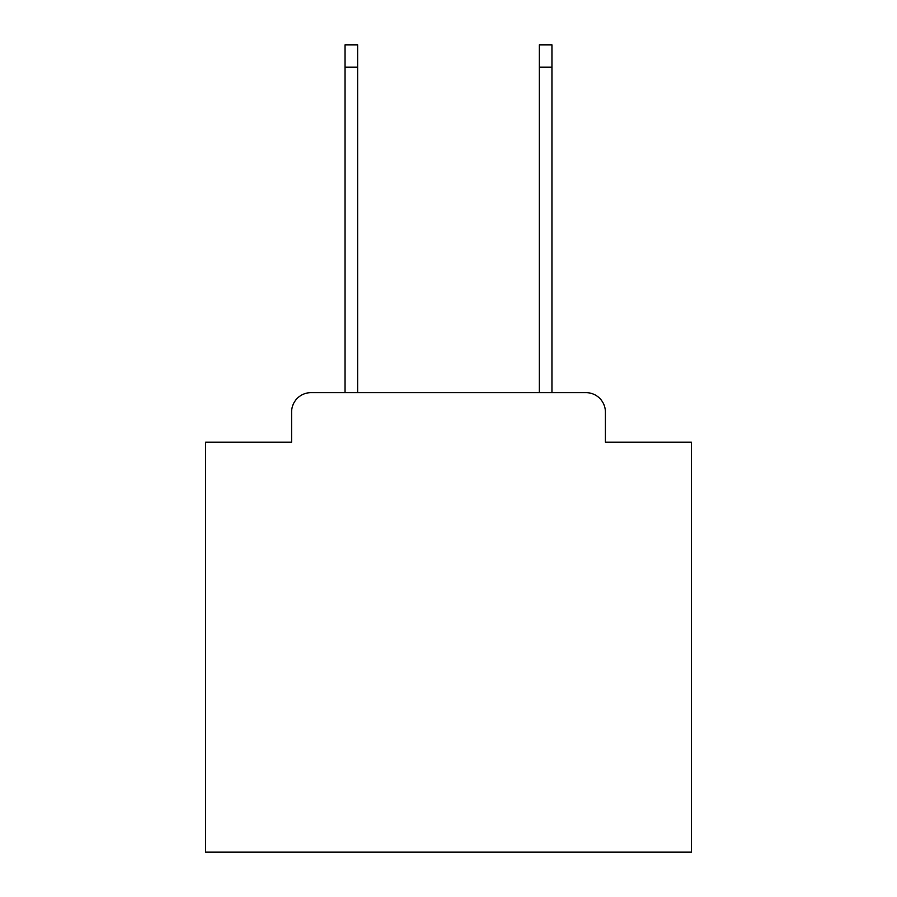 <?xml version="1.0" encoding="UTF-8"?>
<svg xmlns="http://www.w3.org/2000/svg" width="897" height="897" viewBox="0 0 897 897"><rect width="100%" height="100%" fill="white"/><g stroke="black" fill="none" stroke-linecap="round" stroke-linejoin="round"><path stroke-width="1.35" d="M291.603 412.071L291.603 442.187L291.603 412.071A19.431 19.431 0 0 1 311.035 392.639L345.042 392.639L345.042 44.85L357.668 44.85L357.668 392.639L539.332 392.639L539.332 44.85L551.958 44.85L551.958 392.639L585.965 392.639L311.035 392.639M605.397 442.187L605.397 412.071L605.397 442.187L691.374 442.187L691.374 852.15L205.626 852.15L205.626 442.187L291.603 442.187M605.397 412.071A19.431 19.431 0 0 0 585.965 392.639M345.042 67.197L357.668 67.197M551.958 67.197L539.332 67.197"/></g></svg>
